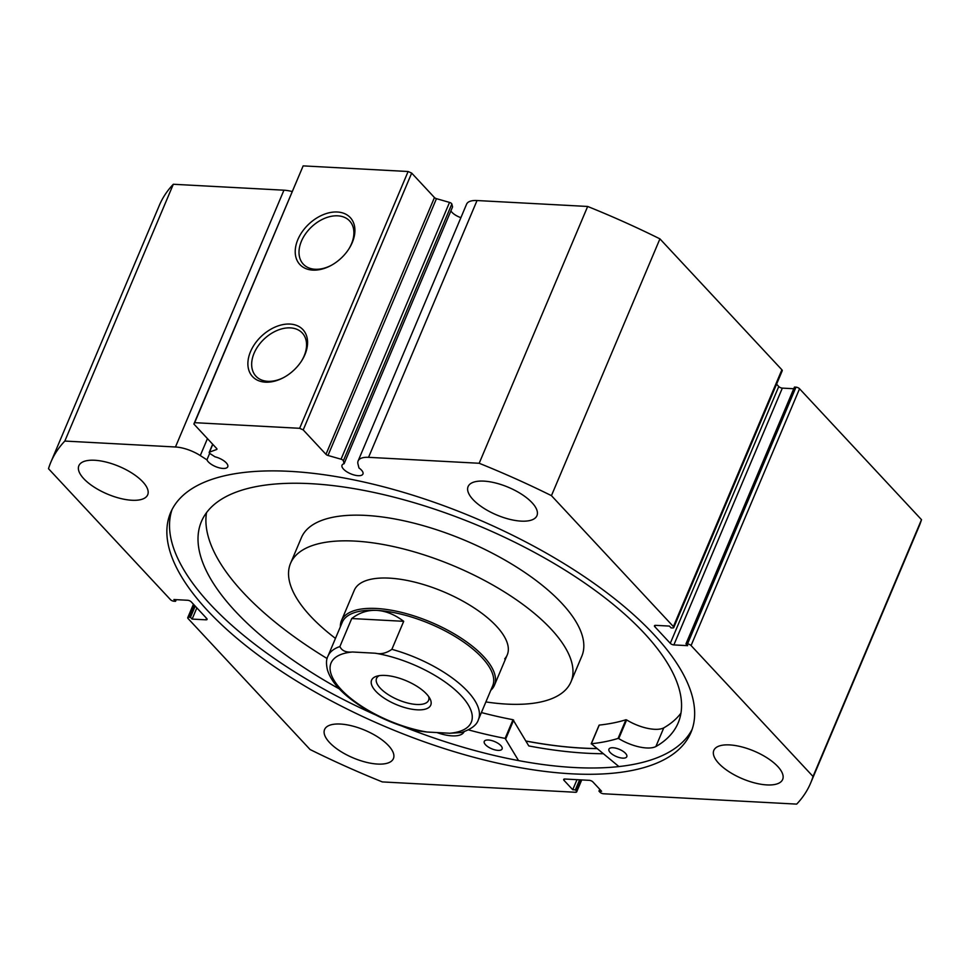 <?xml version="1.0" encoding="UTF-8"?>
<svg xmlns="http://www.w3.org/2000/svg" width="970" height="970" viewBox="0 0 970 970"><rect width="100%" height="100%" fill="white"/><g stroke="black" fill="none" stroke-linecap="round" stroke-linejoin="round"><path stroke-width="1.45" d="M325.968 454.336L434.451 197.54A2.219 0.885 -157.1 0 0 436.464 198.668L449.522 202.403A2.219 0.885 22.9 0 1 451.535 203.53A2.219 0.885 22.9 0 1 451.838 204.015L452.566 206.937L344.095 463.733L343.356 460.811A2.219 0.885 -157.1 0 0 343.053 460.326A2.219 0.885 -157.1 0 0 341.04 459.198L327.981 455.463A2.219 0.885 22.9 0 1 325.968 454.336L303.21 429.904L299.645 428.303L194.679 422.678L193.879 424.036L216.637 448.479A2.219 0.885 22.9 0 1 216.928 449.243A2.219 0.885 22.9 0 1 216.625 449.498L216.904 448.855M655.405 625.347L654.823 626.717A2.764 1.115 22.9 0 1 654.459 625.759A2.764 1.115 22.9 0 1 655.635 625.347L669.409 626.087L671.07 627.869L672.598 627.954A2.764 1.115 -157.1 0 0 673.762 627.541A2.764 1.115 -157.1 0 0 673.398 626.584L551.445 495.658A412.383 165.761 -157.1 0 0 479.18 463.272L368.551 457.331A24.711 9.93 -157.1 0 0 358.112 460.956A24.711 9.93 -157.1 0 0 357.978 464.024L358.973 467.989A11.349 4.559 22.9 0 1 361.446 470.086A11.349 4.559 22.9 0 1 362.938 474.027A11.349 4.559 22.9 0 1 354.559 475.106A11.349 4.559 22.9 0 1 343.513 469.128A11.349 4.559 22.9 0 1 342.034 465.188A11.349 4.559 22.9 0 1 344.095 463.733M450.904 210.89A11.349 4.559 -157.1 0 0 451.996 212.333A11.349 4.559 -157.1 0 0 460.883 217.668M292.091 191.526A24.711 9.93 -157.1 0 0 283.943 190.193L175.461 446.988A24.711 9.93 22.9 0 1 200.281 455.573L206.937 459.841A11.349 4.559 -157.1 0 0 208.332 461.878A11.349 4.559 -157.1 0 0 219.365 467.867A11.349 4.559 -157.1 0 0 227.744 466.776A11.349 4.559 -157.1 0 0 226.252 462.848A11.349 4.559 -157.1 0 0 215.037 456.821L210.126 453.669A2.219 0.885 -157.1 0 1 209.205 452.396A2.219 0.885 -157.1 0 1 209.508 452.141L216.625 449.498M265.465 382.168A34.447 23.474 137 0 1 250.515 351.661A34.447 23.474 137 0 1 290.006 324.065A34.447 23.474 137 0 1 301.815 360.561A34.447 23.474 137 0 1 283.458 377.657A34.447 23.474 137 0 1 265.465 382.168M301.524 361.01A31.671 21.582 -43 0 0 302.288 333.013A31.671 21.582 -43 0 0 290.394 327.884A31.671 21.582 -43 0 0 258.372 345.647A31.671 21.582 -43 0 0 255.934 376.19A31.671 21.582 -43 0 0 267.829 381.319A31.671 21.582 -43 0 0 283.919 377.415M312.789 270.109A34.447 23.474 137 0 1 297.851 239.602A34.447 23.474 137 0 1 337.342 212.006A34.447 23.474 137 0 1 349.151 248.502A34.447 23.474 137 0 1 330.794 265.61A34.447 23.474 137 0 1 312.789 270.109M348.861 248.963A31.671 21.582 -43 0 0 349.624 220.954A31.671 21.582 -43 0 0 337.73 215.825A31.671 21.582 -43 0 0 305.708 233.6A31.671 21.582 -43 0 0 303.27 264.131A31.671 21.582 -43 0 0 315.165 269.26A31.671 21.582 -43 0 0 331.255 265.356M172.029 509.589A282.44 113.526 -157.1 0 0 210.272 604.322A282.44 113.526 -157.1 0 0 375.802 715.023M653.913 634.55A282.44 113.526 -157.1 0 0 378.991 485.63A282.44 113.526 -157.1 0 0 170.587 512.681A282.44 113.526 -157.1 0 0 207.604 610.627A282.44 113.526 -157.1 0 0 482.539 759.546A282.44 113.526 -157.1 0 0 690.943 732.495A282.44 113.526 -157.1 0 0 653.913 634.55M718.721 763.341A37.369 15.023 -157.1 0 0 755.096 783.032A37.369 15.023 -157.1 0 0 782.657 779.456A37.369 15.023 -157.1 0 0 777.77 766.506A37.369 15.023 -157.1 0 0 741.395 746.803A37.369 15.023 -157.1 0 0 713.823 750.38A37.369 15.023 -157.1 0 0 718.721 763.341M329.485 742.474A37.369 15.023 -157.1 0 0 365.848 762.178A37.369 15.023 -157.1 0 0 393.42 758.588A37.369 15.023 -157.1 0 0 388.521 745.639A37.369 15.023 -157.1 0 0 352.158 725.936A37.369 15.023 -157.1 0 0 324.586 729.513A37.369 15.023 -157.1 0 0 329.485 742.474M472.996 499.538A37.369 15.023 -157.1 0 0 509.371 519.241A37.369 15.023 -157.1 0 0 536.943 515.664A37.369 15.023 -157.1 0 0 532.045 502.702A37.369 15.023 -157.1 0 0 495.67 483.011A37.369 15.023 -157.1 0 0 468.098 486.588A37.369 15.023 -157.1 0 0 472.996 499.538M83.759 478.683A37.369 15.023 -157.1 0 0 120.134 498.374A37.369 15.023 -157.1 0 0 147.695 494.797A37.369 15.023 -157.1 0 0 142.808 481.847A37.369 15.023 -157.1 0 0 106.433 462.144A37.369 15.023 -157.1 0 0 78.861 465.721A37.369 15.023 -157.1 0 0 83.759 478.683M175.461 446.988L64.832 441.059A412.383 165.761 -157.1 0 0 50.877 462.12A412.383 165.761 -157.1 0 0 48.5 468.704L170.453 599.63A2.764 1.115 -157.1 0 0 174.018 601.23L175.546 601.303L173.897 599.533L187.671 600.272A2.764 1.115 22.9 0 1 191.235 601.861L206.695 618.46A2.764 1.115 22.9 0 1 207.059 619.43A2.764 1.115 22.9 0 1 205.895 619.83L206.537 618.29M194.109 604.953L188.932 617.235L190.459 617.308L192.121 619.09L205.895 619.83M188.932 617.235A2.764 1.115 -157.1 0 0 187.756 617.635A2.764 1.115 -157.1 0 0 188.119 618.593L310.073 749.519A412.383 165.761 -157.1 0 0 382.338 781.917L575.525 792.272A2.764 1.115 -157.1 0 0 576.689 791.86A2.764 1.115 -157.1 0 0 576.325 790.902L580.981 779.892M564.613 779.019L564.043 780.389L572.736 789.726L575.355 789.871L576.325 790.902M564.043 780.389A2.764 1.115 22.9 0 1 563.679 779.431A2.764 1.115 22.9 0 1 564.843 779.019L589.336 780.341A2.764 1.115 22.9 0 1 592.9 781.941L601.606 791.277L598.975 791.132L599.945 792.175A2.764 1.115 -157.1 0 0 603.51 793.763L796.685 804.118A412.383 165.761 -157.1 0 0 810.641 783.057A412.383 165.761 -157.1 0 0 813.03 776.473L691.077 645.559A2.764 1.115 -157.1 0 0 687.5 643.959L795.982 387.163L794.454 387.078L685.972 643.874L687.5 643.959M673.859 644.917A2.764 1.115 22.9 0 1 670.282 643.316L778.764 386.521A2.764 1.115 -157.1 0 0 782.329 388.121L673.859 644.917L687.633 645.656L685.972 643.874M654.823 626.717L670.282 643.316M358.112 460.956L466.594 204.161A24.711 9.93 22.9 0 1 477.034 200.535L368.551 457.331M673.398 626.584L781.881 369.788L659.927 238.862A412.383 165.761 22.9 0 0 587.662 206.464L477.034 200.535M781.881 369.788A2.764 1.115 22.9 0 1 782.244 370.746L673.762 627.541M778.764 386.521L776.57 384.168M793.751 388.728L782.329 388.121M795.982 387.163A2.764 1.115 22.9 0 1 799.547 388.764L691.077 645.559M810.641 783.057L919.123 526.261A412.383 165.761 22.9 0 0 921.5 519.678L799.547 388.764M50.877 462.12L159.359 205.325A412.383 165.761 22.9 0 1 173.315 184.264L283.943 190.193M193.879 424.036L303.149 165.882L194.679 422.678M299.645 428.303L408.115 171.508L303.149 165.882M408.115 171.508L411.68 173.096L303.21 429.904M434.451 197.54L411.68 173.096M921.5 519.678L813.03 776.473M64.832 441.059L173.315 184.264M551.445 495.658L659.927 238.862M587.662 206.464L479.18 463.272M176.249 599.654L175.546 601.303M196.849 607.887L192.121 619.09M195.188 606.104L190.459 617.308M579.611 779.819L575.355 789.871M576.98 779.674L572.736 789.726M599.751 789.289L598.975 791.132M402.817 726.433A282.44 113.526 -157.1 0 0 692.156 729.294M481.387 712.55A240.79 96.782 -157.1 0 0 513.009 719.716L528.795 745.942A291.994 117.37 -157.1 0 0 603.182 753.738M525.946 741.068A282.44 113.526 -157.1 0 0 596.877 748.61M209.678 453.329L206.937 459.841M385.163 675.435A32.107 12.901 -157.1 0 0 376.809 676.187A32.107 12.901 -157.1 0 0 379.343 694.581A32.107 12.901 -157.1 0 0 417.197 709.822A32.107 12.901 -157.1 0 0 429.952 698.63A32.107 12.901 -157.1 0 0 385.163 675.435M428.643 696.521A28.227 11.349 22.9 0 1 428.57 700.34A28.227 11.349 22.9 0 1 416.639 704.475A28.227 11.349 22.9 0 1 387.927 694.423A28.227 11.349 22.9 0 1 376.554 678.37A28.227 11.349 22.9 0 1 379.234 675.654M376.724 610.385A81.65 32.822 22.9 0 1 459.768 639.448A81.65 32.822 22.9 0 1 492.663 685.875L478.368 719.728A81.65 32.822 -157.1 0 0 391.868 649.33L403.702 621.321C394.766 614.556 385.769 610.906 376.724 610.385C367.691 609.936 359.349 612.652 351.722 618.533L339.888 646.553A81.65 32.822 -157.1 0 0 327.945 656.181L342.24 622.34A81.65 32.822 22.9 0 1 376.724 610.385M340.373 626.753A83.032 33.368 22.9 0 1 341.452 620.63A83.032 33.368 22.9 0 1 376.53 608.481A83.032 33.368 22.9 0 1 460.968 638.03A83.032 33.368 22.9 0 1 494.433 685.244A83.032 33.368 22.9 0 1 490.796 690.301M391.868 649.33C386.424 653.198 380.907 654.495 375.317 653.222A76.109 30.591 22.9 0 1 461.308 695.854A76.109 30.591 22.9 0 1 449.862 733.247L427.03 732.023A76.109 30.591 22.9 0 1 341.04 689.403A76.109 30.591 22.9 0 1 352.486 651.998C346.084 652.616 341.876 650.809 339.888 646.553M327.945 656.181C326.187 659.273 326.029 663.892 327.472 670.04C330.164 678.673 336.566 687.269 346.654 695.829C366.963 712.501 391.286 724.275 419.622 731.162L427.03 732.023M449.862 733.247L461.429 732.544C471.19 729.258 476.828 724.99 478.368 719.728M403.702 621.321L351.722 618.533M375.317 653.222L352.486 651.998M618.909 766.567L591.348 743.76A240.79 96.782 -157.1 0 0 618.06 738.425L618.739 738.594A28.603 11.495 -157.1 0 0 655.865 746.548L663.759 727.876A258.76 104.008 -157.1 0 0 680.964 713.108M625.589 753.423A9.688 3.892 22.9 0 1 626.79 756.709A9.688 3.892 22.9 0 1 619.587 757.631A9.688 3.892 22.9 0 1 610.154 752.465A9.688 3.892 22.9 0 1 608.942 749.179A9.688 3.892 22.9 0 1 616.156 748.258A9.688 3.892 22.9 0 1 625.589 753.423M500.908 745.663A9.688 3.892 22.9 0 1 502.108 748.961A9.688 3.892 22.9 0 1 494.906 749.871A9.688 3.892 22.9 0 1 485.473 744.705A9.688 3.892 22.9 0 1 484.26 741.419A9.688 3.892 22.9 0 1 491.475 740.51A9.688 3.892 22.9 0 1 500.908 745.663M655.878 746.56A258.76 104.008 -157.1 0 0 678.151 722.929A258.76 104.008 -157.1 0 0 645.959 635.071A258.76 104.008 -157.1 0 0 393.965 497.161A258.76 104.008 -157.1 0 0 201.421 521.545A258.76 104.008 -157.1 0 0 233.624 609.415A258.76 104.008 -157.1 0 0 339.342 688.918M206.501 512.693A258.76 104.008 -157.1 0 0 241.506 590.73A258.76 104.008 -157.1 0 0 327.132 658.557M468.449 729.876A240.79 96.782 -157.1 0 0 505.127 738.388L518.55 760.601M436.924 732.556A258.76 104.008 -157.1 0 0 438.246 733.017A28.603 11.495 -157.1 0 0 464.084 731.732M655.865 746.548L663.759 727.876A28.603 11.495 -157.1 0 1 626.632 719.922L625.941 719.752A240.79 96.782 -157.1 0 1 599.242 725.087L599.133 725.317M504.703 658.86A83.032 33.368 -157.1 0 0 507.249 654.895A83.032 33.368 -157.1 0 0 449.037 594.173A83.032 33.368 -157.1 0 0 356.827 586.329A83.032 33.368 -157.1 0 0 354.28 590.281L341.452 620.63M485.885 701.928A152.217 61.183 -157.1 0 0 566.322 689.076A152.217 61.183 -157.1 0 0 570.99 681.825L581.83 656.144A152.217 61.183 -157.1 0 0 475.118 544.813A152.217 61.183 -157.1 0 0 306.047 530.42A152.217 61.183 -157.1 0 0 301.391 537.683L290.539 563.352A152.217 61.183 -157.1 0 0 335.462 638.393M570.99 681.825A152.217 61.183 -157.1 0 0 464.278 570.493A152.217 61.183 -157.1 0 0 295.207 556.101A152.217 61.183 -157.1 0 0 290.539 563.352M525.898 740.995A282.306 113.466 -157.1 0 0 596.792 748.537M451.838 204.015L343.356 460.811M207.447 438.61L200.281 455.573M212.794 444.357L209.508 452.141M341.04 459.198L449.522 202.403M436.464 198.668L327.981 455.463M505.782 738.764L513.663 720.092M505.127 738.388L513.009 719.716M618.06 738.425L625.941 719.752M591.348 743.76L599.242 725.087M618.739 738.594L626.632 719.922M187.756 617.635L193.43 604.213M581.733 779.928L576.689 791.86M212.672 444.212L209.205 452.396M507.249 654.895L494.433 685.244M591.203 743.832L599.096 725.16"/></g></svg>

